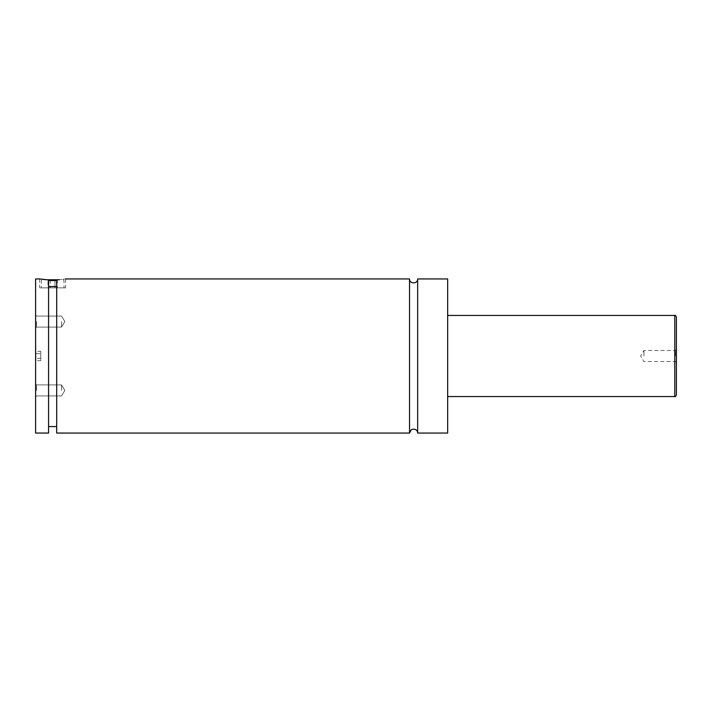 <?xml version="1.0" encoding="UTF-8"?>
<svg xmlns="http://www.w3.org/2000/svg" width="712" height="712" viewBox="0 0 712 712"><rect width="100%" height="100%" fill="white"/><g stroke="black" fill="none" stroke-linecap="round" stroke-linejoin="round"><path stroke-width="0.53" stroke-dasharray="3.56 2.67" d="M417.65 278.944L417.65 433.056M409.534 278.944L409.534 433.056M35.6 278.944L35.6 433.056M35.92 356L35.92 344.644L35.92 356M48.576 280.564L56.693 280.564M41.278 287.862L63.991 287.862L41.278 287.862L41.278 280.564L42.088 279.754L45.995 279.754M59.274 279.754L42.088 279.754M56.693 286.518L56.693 426.568L56.693 279.932L56.693 286.518L48.576 286.518L48.576 279.932L48.576 426.568L48.576 286.518M48.576 433.056L48.576 279.932L39.658 278.944L39.658 287.862L65.611 287.862L39.658 287.862M56.693 279.932C68.352 278.739 68.352 278.739 56.693 279.932L56.693 433.056M676.4 394.938L676.4 317.062M675.385 356L675.385 350.482L675.385 356M643.951 356L643.951 350.482L643.951 356M35.6 321.584L35.6 328.116L35.6 321.584M36.615 321.584L36.615 327.102L36.615 321.584M61.552 321.584L61.552 327.102L61.552 321.584M35.6 390.416L35.6 383.884L35.6 390.416M36.615 390.416L36.615 384.898L36.615 390.416M61.552 390.416L61.552 384.898L61.552 390.416M447.661 278.944L447.661 433.056M54.975 279.754L50.294 279.754L57.316 279.754L54.975 279.754L54.975 287.862L47.953 287.862L57.316 287.862L54.975 287.862L54.975 279.754M47.953 279.754L50.294 279.754L47.953 279.754L47.953 287.862M57.316 279.754L57.316 287.862M50.294 279.754L50.294 287.862L50.294 279.754M40.789 351.319L40.789 360.681L40.789 353.659L35.92 353.659L35.92 358.341L35.92 353.659L40.789 353.659L40.789 351.319L35.92 351.319M35.92 360.681L35.92 358.341L35.92 360.681L40.789 360.681M40.789 358.341L35.92 358.341L40.789 358.341M674.78 315.443L674.78 396.557M63.181 279.754L63.991 280.564L63.991 287.862M65.611 278.944L65.611 287.862M676.4 349.467L675.385 350.482L643.951 350.482L640.64 356L643.951 361.518L675.385 361.518L676.4 362.533M36.615 316.075L35.6 315.06L36.615 316.075L61.552 316.075L36.615 316.075M36.615 327.102L35.6 328.116L36.615 327.102L61.552 327.102L36.615 327.102M64.872 321.584L61.552 316.075L64.872 321.584L61.552 327.102L64.872 321.584M36.615 384.898L35.6 383.884L36.615 384.898L61.552 384.898L36.615 384.898M36.615 395.925L35.6 396.94L36.615 395.925L61.552 395.925L36.615 395.925M64.872 390.416L61.552 384.898L64.872 390.416L61.552 395.925L64.872 390.416"/><path stroke-width="1.07" d="M409.534 278.944L409.534 433.056L411.242 429.754C416.102 427.485 418.309 432.371 417.65 433.056L417.65 278.944C417.899 284.177 409.284 284.177 409.534 278.944L65.611 278.944M56.693 280.564L48.576 280.564M45.995 279.754L59.274 279.754M48.576 286.518L56.693 286.518M39.658 278.944L48.576 279.932L48.576 433.056L35.6 433.056L35.6 278.944L39.658 278.944M56.693 279.932C68.352 278.739 68.352 278.739 56.693 279.932L56.693 433.056L409.534 433.056M676.4 356L676.4 394.938C675.786 396.379 675.243 396.922 674.78 396.557L674.78 315.443C675.243 315.078 675.786 315.621 676.4 317.062L676.4 356M417.65 433.056L447.661 433.056L447.661 278.944L417.65 278.944M674.78 315.443L447.661 315.443M674.78 396.557L447.661 396.557M56.693 426.568L48.576 426.568"/></g></svg>
